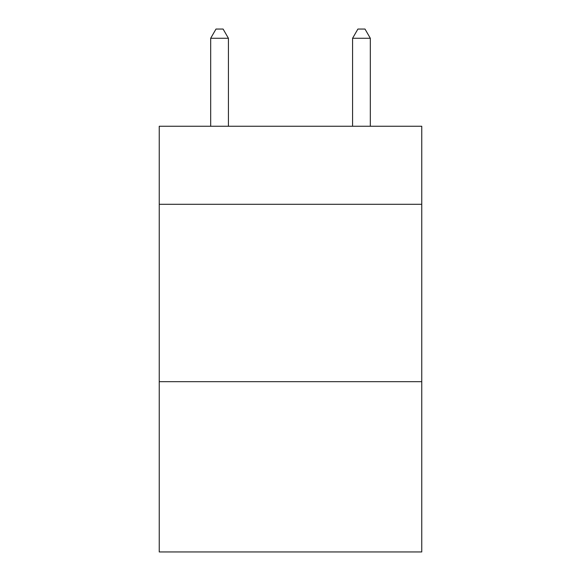 <?xml version="1.0" encoding="UTF-8"?>
<svg xmlns="http://www.w3.org/2000/svg" width="581" height="581" viewBox="0 0 581 581"><rect width="100%" height="100%" fill="white"/><g stroke="black" fill="none" stroke-linecap="round" stroke-linejoin="round"><path stroke-width="0.87" d="M421.755 204.294L421.755 126.251L159.245 126.251L159.245 204.294L421.755 204.294L421.755 551.95L159.245 551.95L159.245 204.294M421.755 381.673L159.245 381.673M228.42 126.251L228.42 38.273L210.678 38.273L210.678 126.251M210.678 38.273L216.001 29.05L223.097 29.05L228.42 38.273M370.322 126.251L370.322 38.273L352.58 38.273L352.58 126.251M352.58 38.273L357.903 29.05L364.999 29.05L370.322 38.273"/></g></svg>
